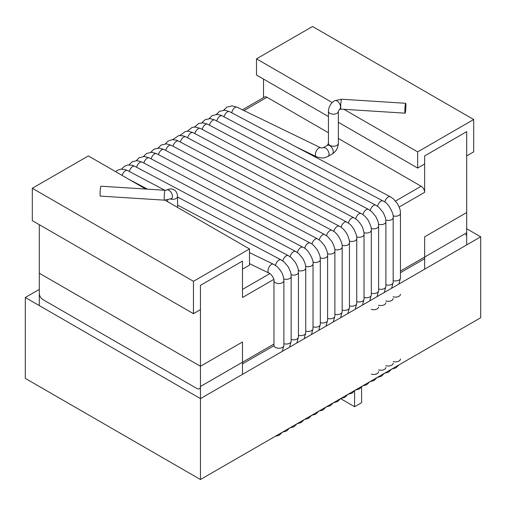 <?xml version="1.0" encoding="UTF-8"?>
<svg xmlns="http://www.w3.org/2000/svg" width="506" height="506" viewBox="0 0 506 506"><rect width="100%" height="100%" fill="white"/><g stroke="black" fill="none" stroke-linecap="round" stroke-linejoin="round"><path stroke-width="0.76" d="M200.452 479.517L480.7 317.724L480.7 236.821L466.69 228.731L480.7 236.821L480.7 317.724L200.452 479.517L25.3 378.393L200.452 479.517L200.452 398.62L480.7 236.821L200.452 398.62L200.452 479.517M39.31 289.407L25.3 297.496L200.452 398.62L25.3 297.496L25.3 378.393L25.3 297.496L39.31 289.407M404.844 110.713A4.952 0.443 -86.4 0 1 405.154 105.754A4.952 0.443 -86.4 0 1 405.698 103.287A4.952 0.443 -86.4 0 1 405.825 108.259A4.952 0.443 -86.4 0 1 405.072 113.173A4.952 0.443 -86.4 0 1 404.844 110.713M100.302 196.094A4.952 0.443 -86.4 0 1 100.175 191.123A4.952 0.443 -86.4 0 1 100.928 186.208L165.07 190.275A4.952 0.443 -86.4 0 0 164.311 195.19A4.952 0.443 -86.4 0 0 164.437 200.161L100.302 196.094M242.406 109.802L264.537 97.025A4.952 2.859 60 0 1 267.01 97.266L328.445 132.736M338.35 138.454L421.15 186.259A4.952 2.859 60 0 1 424.648 192.324L424.648 155.918L466.69 131.649L466.69 232.773A4.952 2.859 -120 0 1 465.659 235.043M273.816 279.407L242.488 297.496L242.488 261.09L242.488 269.179L249.496 265.131L249.496 248.952L193.45 281.311L193.45 313.676L200.452 309.628L200.452 285.359L242.488 261.09L200.452 285.359L200.452 386.483A4.952 2.859 60 0 1 199.427 388.753A4.952 2.859 60 0 1 196.948 388.507L42.814 299.52A4.952 2.859 60 0 1 39.31 293.448L39.31 224.683M263.512 79.062L263.512 97.614M466.69 155.918L466.69 131.649L424.648 155.918L424.648 164.007L417.646 168.055L417.646 151.876L473.692 119.517L473.692 151.876L466.69 155.918M328.445 116.557L256.504 75.021L256.504 58.841L312.55 26.483L473.692 119.517M256.504 58.841L332.221 102.554M343.89 109.29L417.646 151.876M338.35 122.275L417.646 168.055M145.741 189.048L88.354 155.918L32.308 188.276L32.308 220.641L193.45 313.676M193.45 281.311L32.308 188.276M249.496 248.952L165.032 200.186M466.69 244.91L466.69 212.552L424.648 236.821L424.648 269.179M242.488 374.351L242.488 341.986L200.452 366.262L39.31 273.227L39.31 305.586M200.452 366.262L200.452 398.62M340.589 398.627L354.592 406.71L354.592 391.037M361.594 387.166L361.594 402.668L354.592 406.71M318.748 411.22L315.719 414.18L311.677 415.306L308.432 418.392L304.391 419.512M328.014 156.398C325.023 157.461 323.941 159.15 316.414 156.733A4.952 2.606 -64.1 0 1 315.402 154.115A4.952 2.606 -64.1 0 1 317.426 149.295A4.952 2.606 -64.1 0 1 320.741 147.822L323.062 147.815A4.952 2.859 -120 0 1 326.737 148.998A4.952 2.859 -120 0 1 329.026 153.773A4.952 2.859 -120 0 1 328.014 156.398L332.233 153.963C336.047 151.452 338.084 147.916 338.35 143.362L338.35 111.326L339.52 109.302L340.93 109.106A4.952 0.443 -86.4 0 1 340.709 106.646A4.952 0.443 -86.4 0 1 341.019 101.681A4.952 0.443 -86.4 0 1 341.563 99.214L405.698 103.287M164.437 200.161L171.439 198.656A4.952 2.859 -120 0 0 171.439 192.938A4.952 2.859 -120 0 0 166.48 190.073L165.07 190.275M339.52 109.302L339.52 109.302A4.952 2.859 -120 0 0 340.532 106.677A4.952 2.859 -120 0 0 338.242 101.908A4.952 2.859 -120 0 0 334.561 100.726L341.563 99.214M338.35 111.326A4.952 2.859 180 0 1 336.585 113.515A4.952 2.859 180 0 1 331.303 113.92A4.952 2.859 180 0 1 328.445 111.326C328.71 106.766 330.747 103.23 334.561 100.726M282.316 351.354L283.879 345.389A4.952 2.859 0 0 1 278.92 348.248A4.952 2.859 0 0 1 273.967 345.389L273.967 280.666C274.562 279.312 271.033 273.474 268.996 273.101A4.952 2.606 -64.1 0 1 268.819 267.51A4.952 2.606 -64.1 0 1 273.322 264.189L249.496 252.627M231.748 112.794A4.952 2.606 -64.1 0 1 237.004 107.177L232.146 105.874L226.808 107.133L223.709 110.175M332.233 153.963A4.952 2.859 -120 0 0 333.245 151.338A4.952 2.859 -120 0 0 330.956 146.563A4.952 2.859 -120 0 0 327.274 145.38L328.445 143.362L328.445 111.326M338.35 143.362A4.952 2.859 180 0 1 336.585 145.551A4.952 2.859 180 0 1 331.303 145.956A4.952 2.859 180 0 1 328.445 143.362M170.604 199.086A4.952 2.859 0 0 0 177.555 196.467C177.201 191.394 174.412 190.003 174.032 189.832C172.907 189.389 171.559 187.878 166.48 190.073M393.175 280.602A4.952 2.859 0 0 0 400.461 278.079L400.461 213.361C400.056 211.521 401.359 211.23 397.495 203.697L393.358 198.826L390.366 196.783L229.566 111.643L224.79 110.2L219.528 111.339L216.404 114.381M393.067 215.847A4.952 2.859 0 0 0 400.461 213.361M384.832 202.071A4.952 2.732 -62.1 0 1 390.366 196.783M224.057 116.791A4.952 2.732 -62.1 0 1 229.566 111.643M385.888 284.808A4.952 2.859 0 0 0 393.175 282.285L393.175 217.567C394.294 215.524 389.177 203.083 383.08 200.99L221.147 115.311L217.504 114.407L212.235 115.545L209.117 118.587M385.781 220.059A4.952 2.859 0 0 0 393.175 217.567M377.546 206.277A4.952 2.732 -62.1 0 1 383.08 200.99M216.77 120.997A4.952 2.732 -62.1 0 1 222.279 115.849M378.602 289.015A4.952 2.859 0 0 0 385.888 286.491L385.888 221.773C385.445 219.832 386.856 219.838 382.922 212.109L378.823 207.277L375.794 205.196L214.993 120.055L210.218 118.613L205.151 119.644L201.831 122.8M378.494 224.266A4.952 2.859 0 0 0 385.888 221.773M370.259 210.483A4.952 2.732 -62.1 0 1 375.794 205.196M209.484 125.203A4.952 2.732 -62.1 0 1 214.993 120.055M371.315 293.221A4.952 2.859 0 0 0 378.602 290.697L378.602 225.98C378.159 224.031 379.576 224.057 375.635 216.315L371.556 211.502L368.507 209.402L207.707 124.261L202.931 122.819L198.681 123.464L194.544 127.006M371.208 228.472A4.952 2.859 0 0 0 378.602 225.98M362.973 214.689A4.952 2.732 -62.1 0 1 368.513 209.402M202.198 129.409A4.952 2.732 -62.1 0 1 207.707 124.261M364.029 297.427A4.952 2.859 0 0 0 371.315 294.903L371.315 230.186C371.796 228.864 370.809 225.644 368.349 220.521C366.066 217.087 363.688 214.778 361.221 213.608L200.42 128.467L195.645 127.025L192.135 127.404L187.258 131.212M363.922 232.678A4.952 2.859 0 0 0 371.315 230.186M355.686 218.896A4.952 2.732 -62.1 0 1 361.227 213.608M194.911 133.616A4.952 2.732 -62.1 0 1 200.42 128.467M356.743 301.639A4.952 2.859 0 0 0 364.029 299.116L364.029 234.392C364.263 233.285 363.226 227.839 361.063 224.727C357.887 220.338 357.578 220.104 353.934 217.814L193.134 132.673L188.358 131.231L185.487 131.44L179.972 135.418M356.635 236.884A4.952 2.859 0 0 0 364.029 234.392M348.4 223.102A4.952 2.732 -62.1 0 1 353.941 217.814M187.625 137.822A4.952 2.732 -62.1 0 1 193.134 132.673M349.456 305.845A4.952 2.859 0 0 0 356.743 303.322L356.743 238.598C357.173 237.086 356.186 233.861 353.776 228.933C350.329 224.196 350.051 224.177 346.648 222.02L185.847 136.879L183.457 135.893L178.839 135.526L172.685 139.624M349.349 241.09A4.952 2.859 0 0 0 356.743 238.598M341.114 227.308A4.952 2.732 -62.1 0 1 346.648 222.02M180.338 142.034A4.952 2.732 -62.1 0 1 185.847 136.879M342.17 310.051A4.952 2.859 0 0 0 349.456 307.528L349.456 242.804C349.766 241.704 349.127 239.123 347.546 235.069C345.256 230.742 342.53 227.795 339.362 226.226L178.561 141.092L176.17 140.099L172.091 139.662L167.739 141.294L165.399 143.831M342.062 245.296A4.952 2.859 0 0 0 349.456 242.804M333.827 231.52A4.952 2.732 -62.1 0 1 339.355 226.226M173.052 146.24A4.952 2.732 -62.1 0 1 178.561 141.092M334.883 314.258A4.952 2.859 0 0 0 342.17 311.734L342.17 247.01C342.929 244.037 338.413 232.969 332.075 230.432L171.275 145.298L166.493 143.856L161.218 145.001L158.112 148.037M334.776 249.502A4.952 2.859 0 0 0 342.17 247.01M326.541 235.726A4.952 2.732 -62.1 0 1 332.069 230.432M165.766 150.446A4.952 2.732 -62.1 0 1 171.275 145.298M327.597 318.464A4.952 2.859 0 0 0 334.883 315.94L334.883 251.216C335.168 249.186 334.175 245.96 331.904 241.539L327.844 236.745L324.789 234.645L163.988 149.504L159.207 148.062L153.932 149.207L150.826 152.243M327.49 253.708A4.952 2.859 0 0 0 334.883 251.216M319.254 239.933A4.952 2.732 -62.1 0 1 324.795 234.645M158.479 154.653A4.952 2.732 -62.1 0 1 163.988 149.504M320.311 322.67A4.952 2.859 0 0 0 327.597 320.146L327.597 255.429C327.932 253.588 326.946 250.356 324.618 245.745L320.564 240.964L317.502 238.851L156.702 153.71L151.724 152.255L146.557 153.47L143.54 156.449M320.203 257.915A4.952 2.859 0 0 0 327.597 255.429M311.968 244.139A4.952 2.732 -62.1 0 1 317.515 238.857M151.193 158.859A4.952 2.732 -62.1 0 1 156.702 153.71M313.024 326.876A4.952 2.859 0 0 0 320.311 324.352L320.311 259.635C319.9 257.788 321.234 257.535 317.332 249.958C314.194 245.733 311.816 243.43 310.216 243.057L149.415 157.916L144.444 156.462L139.276 157.67L136.253 160.655M312.917 262.127A4.952 2.859 0 0 0 320.311 259.635M304.682 248.345A4.952 2.732 -62.1 0 1 310.222 243.057M143.906 163.065A4.952 2.732 -62.1 0 1 149.415 157.916M305.738 331.082A4.952 2.859 0 0 0 313.024 328.558L313.024 263.841C314.289 262.266 309.021 249.262 302.93 247.263L142.129 162.122L137.17 160.668L132.395 161.654L128.967 164.867M305.63 266.333A4.952 2.859 0 0 0 313.024 263.841M297.395 252.551A4.952 2.732 -62.1 0 1 302.93 247.263M136.62 167.271A4.952 2.732 -62.1 0 1 142.129 162.122M298.451 335.288A4.952 2.859 0 0 0 305.738 332.765L305.738 268.047C305.333 266.213 306.649 265.922 302.765 258.37L298.711 253.582L295.643 251.469L134.843 166.329L132.363 165.31L127.759 164.988L124.324 166.322L121.68 169.074M298.344 270.539A4.952 2.859 0 0 0 305.738 268.047M290.109 256.757A4.952 2.732 -62.1 0 1 295.643 251.469M129.334 171.477A4.952 2.732 -62.1 0 1 134.843 166.329M291.165 339.494A4.952 2.859 0 0 0 298.451 336.971L298.451 272.253C298.047 270.419 299.356 270.122 295.479 262.582L291.437 257.801L288.357 255.675L177.555 197.011M291.058 274.745A4.952 2.859 0 0 0 298.451 272.253M282.822 260.963A4.952 2.732 -62.1 0 1 288.357 255.675M122.117 175.411A4.952 2.732 -62.1 0 1 127.556 170.535L125.077 169.523L120.479 169.187L117.044 170.528L115.646 171.679M283.879 343.707A4.952 2.859 0 0 0 291.165 341.183L291.165 276.459C290.697 274.448 292.183 274.669 288.192 266.788L284.106 261.969L281.07 259.882L177.555 205.075M283.765 278.945A4.952 2.859 0 0 0 291.165 276.459M275.479 265.473A4.952 2.732 -62.1 0 1 277.775 261.007A4.952 2.732 -62.1 0 1 281.07 259.882M273.967 280.666A4.952 2.859 0 0 0 278.92 283.524A4.952 2.859 0 0 0 283.879 280.666C283.6 276.921 282.791 274.069 281.45 272.101C278.218 267.111 277.18 266.51 273.322 264.189M242.488 289.407L269.856 273.601M395.553 201.034L421.15 186.259M267.01 97.266L243.981 110.567M399.171 207.036L424.648 192.324M200.452 386.483L273.967 344.042M400.461 271.014L466.69 232.773M393.175 361.505A4.952 2.859 0 0 0 400.461 358.982M393.067 296.75A4.952 2.859 0 0 0 400.461 294.258M385.888 365.712A4.952 2.859 0 0 0 393.175 363.188M385.781 300.956A4.952 2.859 0 0 0 393.175 298.464M378.602 369.918A4.952 2.859 0 0 0 385.888 367.394M378.494 305.162A4.952 2.859 0 0 0 385.888 302.67M371.315 374.124A4.952 2.859 0 0 0 378.602 371.6M371.208 309.368A4.952 2.859 0 0 0 378.602 306.876M340.93 109.106L405.072 113.173M268.996 273.101L249.496 263.639M320.741 147.822L237.004 107.177M316.414 156.733L296.238 146.942M323.062 147.815L327.274 145.38M177.555 207.422L177.555 196.467M167.65 201.698L167.65 199.99M398.899 284.049L400.461 278.079M391.612 288.256L393.175 282.285M384.326 292.462L385.888 286.491M377.04 296.668L378.602 290.697M369.753 300.874L371.315 294.903M362.467 305.08L364.029 299.116M355.18 309.286L356.743 303.322M347.894 313.492L349.456 307.528M340.608 317.698L342.17 311.734M333.321 321.911L334.883 315.94M326.035 326.117L327.597 320.146M318.748 330.323L320.311 324.352M311.462 334.529L313.024 328.558M304.176 338.735L305.738 332.765M296.889 342.942L298.451 336.971M164.804 190.256L127.556 170.535M289.603 347.148L291.165 341.183M147.499 189.162L128.6 179.156M273.967 345.389L274.069 345.933M283.879 345.389L283.879 280.666M424.648 258.718L400.461 272.69M273.955 345.724L242.488 363.89M391.827 369.032L395.869 367.906L398.899 364.946M384.541 373.238L388.583 372.112L391.612 369.152M377.255 377.444L381.296 376.325L384.326 373.358M369.968 381.65L374.01 380.531L377.04 377.571M362.682 385.857L366.723 384.737L369.753 381.777M355.395 390.063L359.437 388.943L362.467 385.983M348.109 394.269L352.151 393.149L355.18 390.189M340.823 398.475L344.864 397.355L347.894 394.395M333.536 402.681L337.578 401.562L340.608 398.601M326.25 406.894L330.291 405.768L333.321 402.808M318.963 411.1L323.005 409.974L326.035 407.014M297.104 423.718L301.146 422.599L304.176 419.638M289.818 427.924L293.859 426.805L296.889 423.845M282.531 432.13L286.573 431.011L289.603 428.051M275.245 436.336L279.287 435.217L282.316 432.257"/></g></svg>
